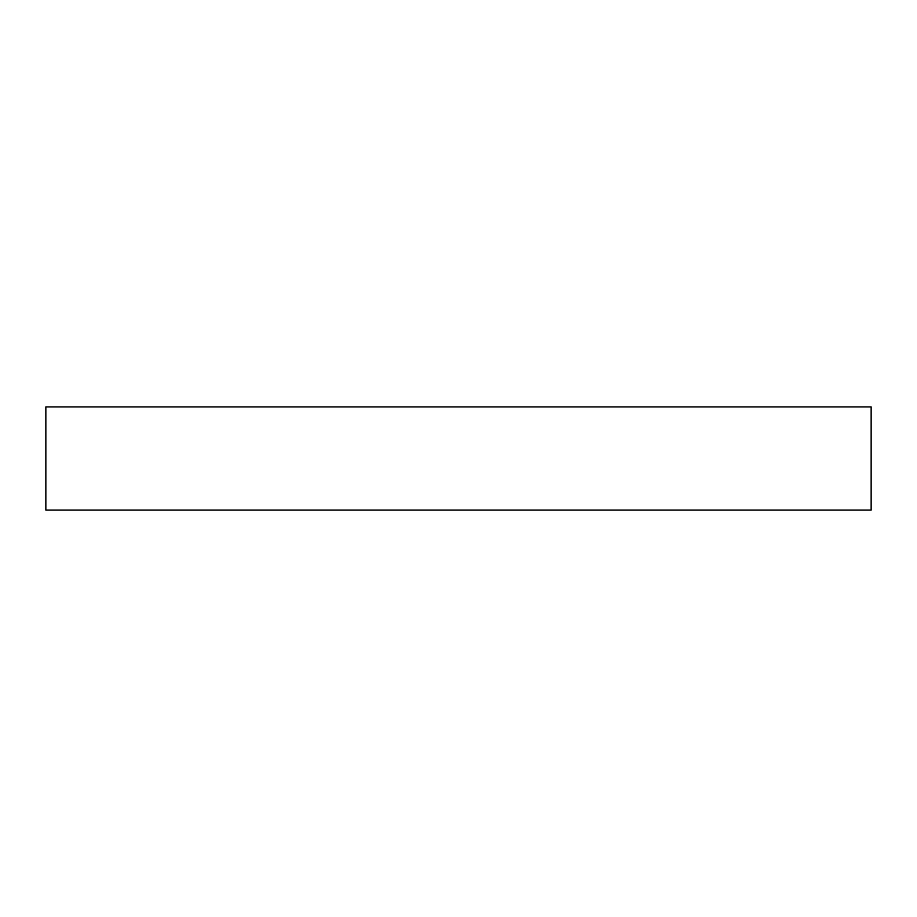 <?xml version="1.0" encoding="UTF-8"?>
<svg xmlns="http://www.w3.org/2000/svg" width="917" height="917" viewBox="0 0 917 917"><rect width="100%" height="100%" fill="white"/><g stroke="black" fill="none" stroke-linecap="round" stroke-linejoin="round"><path stroke-width="1.38" d="M871.15 510.081L871.15 406.919L45.85 406.919L45.85 510.081L871.15 510.081"/></g></svg>
